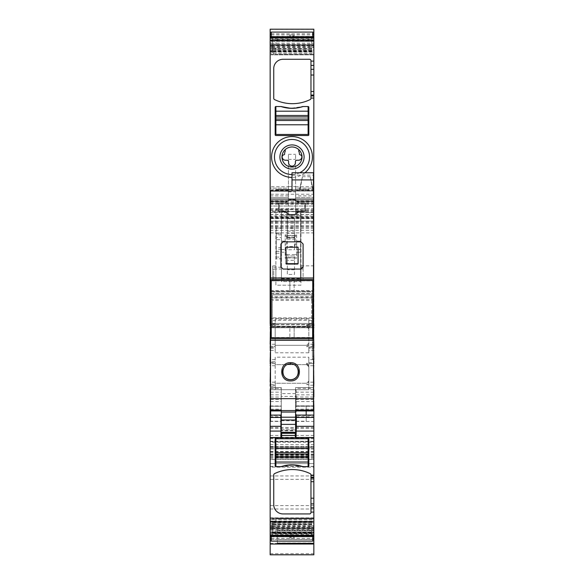 <?xml version="1.0" encoding="UTF-8"?>
<svg xmlns="http://www.w3.org/2000/svg" width="584" height="584" viewBox="0 0 584 584"><rect width="100%" height="100%" fill="white"/><g stroke="black" fill="none" stroke-linecap="round" stroke-linejoin="round"><path stroke-width="0.44" stroke-dasharray="2.92 2.19" d="M313.477 389.711L270.523 389.711M313.842 389.711L308.827 389.711L308.827 384.666L306.68 384.666L308.827 382.513L308.827 381.111A2.146 2.146 0 0 1 306.68 383.265L275.173 383.265L275.173 364.65L306.68 364.65A2.146 2.146 0 0 1 308.827 366.796L308.827 365.409L306.68 363.255L308.827 363.255L308.827 365.409M270.158 386.134L275.173 386.134L275.173 389.711L308.827 389.711L308.827 363.577L313.842 363.577M313.477 359.642L308.827 359.642L308.827 357.174L275.173 357.174L275.173 364.65L306.68 364.65A2.146 2.146 0 0 1 308.827 366.796L308.827 381.118L306.68 383.265L275.173 383.265L275.173 389.711L270.158 389.711M295.84 389.711L295.84 421.217M280.904 436.883L280.904 415.078M299.373 153.431A3.599 3.599 0 0 0 298.804 151.49L298.804 149.65A10.023 10.023 0 0 0 285.196 149.65L285.196 151.49A3.599 3.599 0 0 0 284.627 153.431L284.627 154.037A0.715 0.715 0 0 1 284.007 154.753A2.146 2.146 0 0 0 282.16 156.95A3.402 3.402 0 0 0 285.554 160.235L287.167 160.235A1.431 1.431 0 0 1 288.598 161.666L288.598 162.739A3.402 3.402 0 0 0 292 166.141A3.402 3.402 0 0 0 295.402 162.739L295.402 161.666A1.431 1.431 0 0 1 296.833 160.235L298.446 160.235A3.402 3.402 0 0 0 301.84 156.95A2.146 2.146 0 0 0 299.993 154.753A0.715 0.715 0 0 1 299.373 154.037L299.373 153.431M298.804 149.65A10.023 10.023 0 0 1 296.803 165.805A10.023 10.023 0 0 1 285.196 149.65M272.67 265.844L272.67 280.882L272.67 265.844L275.889 265.844L275.889 280.882L275.889 265.844M300.41 172.404A17.542 17.542 0 0 1 276.604 165.418A17.542 17.542 0 0 1 283.59 141.62A17.542 17.542 0 0 1 307.396 148.599A17.542 17.542 0 0 1 300.41 172.404M312.404 356.576L312.404 339.041L312.404 359.007L312.404 342.684L313.477 342.684L312.404 342.684L312.404 340.844A1.073 0.832 -0 0 1 313.477 340.012L313.477 337.661L312.404 339.041L312.404 340.392L312.404 313.542L312.404 331.705L312.404 329.872L313.477 329.872L312.404 329.872L312.404 313.542L312.404 340.844A1.073 0.832 180 0 1 313.477 340.012L313.477 360.08L313.477 347.597L312.404 347.597L313.477 347.597L313.477 345.093A1.073 0.832 -0 0 1 312.404 344.261L312.404 339.041L313.477 337.661L313.477 342.173L312.404 342.173L313.477 342.173L313.477 343.421A1.073 0.832 -0 0 1 312.404 342.589L312.404 344.261A1.073 0.832 180 0 0 313.477 345.093L313.477 360.08L313.477 356.576L312.404 356.576L313.477 356.576L313.477 360.08L313.842 342.684L313.842 360.08L313.477 338.888A1.073 0.832 180 0 0 312.404 339.72A1.073 0.832 -0 0 1 313.477 338.888L313.477 329.128A1.073 0.832 180 0 0 312.404 329.96L312.404 333.515L313.477 334.895L312.404 333.515L312.404 315.981L313.477 315.981L313.477 332.537A1.073 0.832 -0 0 1 312.404 331.705A1.073 0.832 -0 0 0 313.477 332.537L313.477 312.469L313.477 315.981L312.404 315.981L313.477 315.981L313.477 312.469L313.477 315.981L312.404 315.981L313.477 315.981L313.477 312.469L313.477 324.952L312.404 324.952L313.477 324.952L313.477 327.456A1.073 0.832 180 0 0 312.404 328.296A1.073 0.832 180 0 1 313.477 327.456L313.842 315.981L313.842 332.537L313.842 312.469L313.842 327.456L313.477 315.981L313.477 326.624L312.404 326.624L312.404 329.96A1.073 0.832 -0 0 1 313.477 329.128L313.477 326.624L312.404 326.624L312.404 315.981L313.477 315.981L313.477 330.383L312.404 330.383L313.477 330.383L313.477 345.093L313.842 327.456L313.842 360.08L313.842 356.576L313.842 360.08L313.842 356.576L312.404 356.576L313.477 356.576L313.477 345.925L312.404 345.925L312.404 342.589A1.073 0.832 -0 0 0 313.477 343.421L313.477 333.661A1.073 0.832 180 0 1 312.404 332.829L312.404 332.157L312.404 332.829A1.073 0.832 180 0 0 313.477 333.661L313.842 356.576L312.404 356.576L313.477 356.576L313.477 345.925L312.404 345.925L312.404 356.576M288.423 186.727L288.423 197.465L270.158 197.465L270.158 186.727L288.423 186.727L288.423 154.322L288.423 186.603L295.577 186.603L295.577 154.322L295.577 197.465L295.577 195.866L313.842 195.866L313.842 188.157L295.577 188.157L295.577 195.866M310.17 473.639A40.814 40.814 0 0 0 274.546 473.639M273.743 504.627L273.743 474.923M309.542 513.935L283.05 513.935M310.973 474.923L310.973 512.504M306.68 364.65L308.827 366.796A2.146 2.146 0 0 0 306.68 364.65L306.68 363.255M308.827 381.118L306.68 383.265L306.68 384.666M308.827 384.666L308.827 382.513M272.67 280.882L275.889 280.882M300.95 285.174L275.889 285.174L275.889 209.276L275.889 285.174L300.95 285.174L300.95 209.276L275.889 209.276L300.95 209.276L300.95 285.174M280.992 106.536A34.726 34.726 0 0 0 303.008 106.536L308.111 106.536A0.715 0.715 0 0 1 308.827 107.252L308.827 134.816A0.715 0.715 0 0 1 308.111 135.532L275.889 135.532A0.715 0.715 0 0 1 275.173 134.816L275.173 107.252A0.715 0.715 0 0 1 275.889 106.536L281.32 106.536A34.726 34.726 0 0 0 302.68 106.536L308.111 106.536L308.111 134.459L275.889 134.459L275.889 106.536L280.992 106.536A34.726 34.726 0 0 0 303.008 106.536L290.584 108.295M292 174.55A17.542 17.542 0 0 0 299.723 172.762M274.546 99.579A40.814 40.814 0 0 0 310.17 99.579A1.46 1.46 0 0 0 310.973 98.287L310.973 60.707A1.431 1.431 0 0 0 309.542 59.276L283.05 59.276M273.743 98.287L273.743 68.584M275.889 533.272L275.889 518.95L275.889 533.272L313.842 533.272L313.842 536.849L275.889 536.849L313.842 536.849L313.842 518.95L275.889 518.95L313.842 518.95L313.842 533.272L275.889 533.272M275.889 50.684L275.889 36.369L275.889 50.684L313.842 50.684L313.842 54.268L275.889 54.268L313.842 54.268L313.842 39.946L313.842 50.684L275.889 50.684M288.423 186.603L288.423 191.844L295.577 191.844L295.577 186.603M295.577 191.844L295.577 214.605L295.577 188.157L313.842 188.157L313.842 221.095L270.158 221.095L270.158 210.357L270.158 212.05L288.423 212.05L288.423 210.357L288.423 214.605L288.423 191.844M288.423 211.174L288.423 188.157L270.158 188.157L270.158 211.174L288.423 211.174L288.423 212.05M270.158 189.756L270.158 188.157L288.423 188.157L288.423 197.465L270.158 197.465L270.158 189.756L288.423 189.756M313.842 543.084L277.32 543.084L277.32 530.177L277.32 530.63L313.842 530.63L277.32 530.63L277.32 539.506L313.842 539.506L313.842 518.037L313.842 539.506M277.32 543.084L277.32 539.506M303.008 466.682A34.726 34.726 0 0 0 280.992 466.682A34.726 34.726 0 0 1 303.008 466.682L308.111 466.682A0.715 0.715 0 0 0 308.827 465.966L308.827 438.401A0.715 0.715 0 0 0 308.111 437.686L275.889 437.686A0.715 0.715 0 0 0 275.173 438.401L275.173 465.966A0.715 0.715 0 0 0 275.889 466.682L275.889 438.759L308.111 438.759L308.111 466.682L302.68 466.682A34.726 34.726 0 0 0 281.32 466.682L275.889 466.682L280.992 466.682L293.416 464.922M296.022 389.711L296.241 394.85L313.477 394.85M313.477 397.003L296.271 397.003L296.241 394.85M296.271 397.003L296.124 406.201L313.842 406.267M313.477 410.954L313.477 405.865L296.154 405.865L296.212 416.772L296.241 415.516L313.842 415.516L313.842 415.078M313.842 405.968L296.124 406.201M308.827 359.642L308.827 363.577L313.477 363.577M308.827 357.174L308.827 363.255M275.173 357.174L275.173 361.788L270.158 361.788M270.523 362.686L275.173 362.686L275.173 361.788L270.523 361.788M275.173 362.686L275.173 363.577L270.523 363.577M270.523 384.345L275.173 384.345L275.173 363.577L270.158 363.577M270.158 384.345L275.173 384.345L275.173 385.236L270.523 385.236M270.523 386.134L275.173 386.134L275.173 385.236M270.523 348.181L275.173 348.181L275.173 352.802L275.173 345.319L306.68 345.319A2.146 2.146 0 0 0 308.827 343.173L306.68 345.319L275.173 345.319L275.173 326.704L306.68 326.704L275.173 326.704L275.173 319.229L308.827 319.229L308.827 325.303L306.68 325.303L306.68 326.704L308.827 328.85L308.827 343.173L306.68 345.319L306.68 346.721L308.827 344.56L308.827 343.166M270.158 348.181L275.173 348.181L275.173 346.392L270.523 346.392M270.523 327.777L275.173 327.777L275.173 346.392L270.158 346.392M275.173 327.777L275.173 325.631L270.523 325.631M270.158 325.631L275.173 325.631L275.173 323.843L270.158 323.843M270.158 45.88L271.407 45.99L270.158 45.99L270.158 40.435L270.158 41.34L313.842 41.34L313.842 37.661L313.842 54.845L313.842 40.435L313.842 41.34L270.158 41.34L270.158 40.033L313.842 40.033M270.158 47.216L271.801 47.472L270.158 47.216L270.158 45.99M270.158 49.866L272.392 49.866L272.867 51.691L270.158 51.691L270.158 47.472M270.158 51.94L270.158 53.64L273.407 53.64L272.932 51.94L270.158 51.691M313.842 54.261L273.589 54.261L273.786 54.838L273.589 54.261L270.158 54.261L270.158 54.838L270.158 53.64M270.158 52.151L273.786 52.151L273.589 51.261L270.158 51.261L270.158 54.838L313.842 54.838M270.158 50.523L273.407 50.523L272.932 48.698L270.158 48.698L270.158 51.261M270.158 46.749L272.392 46.749L272.867 48.45L270.158 48.45L270.158 37.858L313.842 37.858M270.158 44.742L271.801 44.742L270.158 44.501M270.158 43.165L271.407 43.274L270.158 43.274M270.158 211.174L270.158 212.503L288.423 212.503L270.158 212.503L270.158 212.05M270.158 530.053L271.407 529.936L270.158 529.936L270.158 535.557L270.158 533.177L313.842 533.177L313.842 518.366L313.842 533.177M270.158 528.717L271.801 528.476L270.158 528.717L270.158 529.936M270.158 526.469L272.392 526.469L272.867 524.768L270.158 524.768L270.158 528.476M270.158 524.52L270.158 522.687L273.407 522.687L272.932 524.52L270.158 524.768M270.158 521.067L273.786 521.067L273.589 521.95L270.158 521.95L270.158 518.373L270.158 518.95L270.158 518.373L273.786 518.373L273.589 518.95L270.158 518.95L270.158 532.345L313.842 532.345M270.158 518.366L313.842 518.366L273.786 518.373L273.589 518.95L313.842 518.95M270.158 519.57L273.407 519.57L272.932 521.271L270.158 521.271M270.158 523.352L272.392 523.352L272.867 521.519L270.158 521.519M270.158 525.739L271.801 525.739L270.158 526.001M270.158 527.33L271.407 527.221L270.158 527.221M280.904 415.122L270.158 415.122L270.158 415.516L280.904 415.516M270.158 415.078L270.158 415.516M270.158 406.267L280.904 406.201M300.95 280.882L300.95 265.844L300.95 280.882L313.842 280.882L313.842 265.844L313.842 280.882M304.972 172.762A20.403 20.403 0 0 1 292 177.419M313.842 326.624L313.477 315.981L313.842 326.624M270.158 467.163L270.158 521.424L270.158 463.579L270.158 467.163L313.842 467.163L313.842 521.424L313.842 467.163M313.842 36.369L313.842 39.946L313.842 36.369L275.889 36.369L313.842 36.369M300.95 265.844L313.842 265.844M313.477 386.134L313.842 386.134M313.842 384.345L313.477 384.345M313.842 361.788L313.477 361.788M270.158 40.033L270.158 37.858M313.842 40.435L270.158 40.435L313.842 40.435M271.239 32.237L312.761 32.237M295.577 186.727L313.842 186.727L313.842 29.2M270.158 186.727L270.158 29.2M313.842 186.727L313.842 197.465L295.577 197.465L313.842 197.465L313.842 195.866M295.577 212.503L313.842 212.503L295.577 212.503M270.158 218.088L270.158 206.057L313.842 206.057L270.158 206.057L270.158 198.896L270.158 221.095L313.842 221.095L313.842 198.896L313.842 227.176L313.842 216.08L270.158 216.08L270.158 218.088L313.842 218.088M270.158 199.253L313.842 199.253L270.158 199.253M270.158 447.213L270.158 216.08L313.842 216.08L313.842 447.351L270.158 446.994L313.842 447.213M270.158 454.447L270.158 446.994L313.842 446.994L313.842 459.484L270.158 459.484L270.158 454.447L313.842 454.447M270.158 442.322L270.158 466.47L270.158 438.08L270.158 459.484L313.842 459.484L313.842 438.08L313.842 466.47L313.842 448.782L270.158 448.782L313.842 448.782L313.842 441.263L270.158 441.263L270.158 442.322L313.842 442.322M270.158 441.263L313.842 441.263L313.842 554.793L270.158 554.793L270.158 441.263M270.158 521.614L270.158 544.018L270.158 521.614L313.842 521.614M270.158 543.85L313.842 543.843M271.239 540.981L312.761 540.981M270.158 522.687L270.158 521.95M270.158 533.177L270.158 532.345M313.842 531.878L270.158 531.878L313.842 531.871M313.842 437.686L308.111 437.686M275.889 437.686L270.158 437.686M296.212 416.772L313.842 416.772L313.842 421.429L313.842 415.516M306.68 326.704L308.827 328.85L306.68 326.704M275.173 352.802L308.827 352.802L308.827 346.721L306.68 346.721M308.827 346.721L308.827 344.56M308.827 352.802L308.827 350.334L313.477 350.334M308.827 350.334L308.827 348.181L313.477 348.181M313.477 346.392L308.827 346.392L308.827 348.181L313.842 348.181M313.842 346.392L308.827 346.392L308.827 325.631L313.842 325.631M313.477 325.631L308.827 325.631L308.827 323.843L313.842 323.843M306.68 325.303L308.827 327.456L308.827 325.303M308.827 327.456L308.827 328.858M275.173 319.229L275.173 323.843L270.523 323.843M308.827 319.229L308.827 323.843L313.477 323.843M287.343 218.584L294.504 218.584L294.504 235.41L287.343 235.41L287.343 218.584L294.504 218.584L294.504 228.023L287.343 228.023L287.343 218.584M294.504 233.242L287.343 233.242L287.343 239.097L287.343 235.41L294.504 235.41L294.504 239.097L294.504 228.023M287.343 233.242L287.343 228.023M294.504 257.873L287.343 257.61L287.343 274.436L294.504 274.436L294.504 257.61L287.343 257.61L287.343 260.318L294.504 260.318L294.504 257.873L287.343 257.873M287.343 263.639L294.504 263.639L294.504 274.436L287.343 274.436L287.343 260.318M294.504 263.639L294.504 260.318M311.688 524.447L311.688 535.594L311.688 521.95L272.312 522.213L272.312 533.674L311.688 533.674L311.688 524.184L272.312 524.184L272.312 533.674M311.688 522.213L311.688 532.163L272.312 532.163M311.688 521.95L272.312 522.213M311.688 532.163L311.688 533.674M311.688 535.594L272.312 535.594L272.312 524.447M272.312 535.594L272.312 521.95M311.688 533.097L272.312 533.097M311.688 524.184L272.312 524.184M271.239 535.557L271.239 541.12M312.761 535.557L312.761 541.12M289.854 531.849L289.854 534.207L289.854 531.849L271.239 531.849M312.761 531.849L294.146 531.849L294.146 534.207L294.146 531.849M289.854 533.272L294.146 533.272M312.761 536.842L294.146 536.842L294.146 538.265L289.854 538.265L289.854 536.842L271.239 536.842M294.146 536.842L294.146 535.9L289.854 535.9L289.854 536.842M289.854 532.783L294.146 532.783M289.854 535.9L289.854 537.331L294.146 537.331L294.146 535.9M289.854 537.331L289.854 538.265M294.146 537.331L294.146 538.265M289.854 534.207L294.146 534.207M272.312 48.764L272.312 37.624L272.312 51.261L311.688 50.998L311.688 39.537L272.312 39.537L272.312 49.027L311.688 49.027L311.688 39.537M272.312 50.998L272.312 41.055L311.688 41.055M272.312 51.261L311.688 50.998M272.312 41.055L272.312 39.537M272.312 37.624L311.688 37.624L311.688 48.764M311.688 37.624L311.688 51.261M272.312 40.121L311.688 40.121M272.312 49.027L311.688 49.027M312.761 37.661L312.761 32.098M271.239 37.661L271.239 32.098M294.146 41.369L294.146 39.004L294.146 41.369L312.761 41.369M271.239 41.369L289.854 41.369L289.854 39.004L289.854 41.369M294.146 39.938L289.854 39.938M271.239 36.376L289.854 36.376L289.854 34.945L294.146 34.945L294.146 36.376L312.761 36.376L271.239 36.405M289.854 36.376L289.854 37.31L294.146 37.31L294.146 36.376M294.146 40.435L289.854 40.435M294.146 37.31L294.146 35.887L289.854 35.887L289.854 37.31M294.146 35.887L294.146 34.945M289.854 35.887L289.854 34.945M294.146 39.004L289.854 39.004M311.688 323.441L311.688 294.803L311.688 297.818L272.312 297.818L272.312 317.849L311.688 317.849L311.688 323.441L272.312 323.441L272.312 317.849M311.688 297.818L311.688 300.468L272.312 300.468M311.688 294.803L272.312 294.803L272.312 297.818M311.688 300.468L311.688 317.849M311.688 323.485L272.312 323.441M272.312 323.485L272.312 294.803M311.688 294.84L272.312 294.84M311.688 320.426L272.312 320.426M289.854 280.524L289.854 291.263L289.854 280.524L271.239 280.524L271.239 337.815L294.146 337.808L294.146 327.062L294.146 337.808L312.761 337.815L312.761 280.524L294.146 280.524L294.146 291.263L294.146 280.524M289.854 327.062L294.146 327.062L289.854 327.062L289.854 337.808L289.854 327.062M289.854 291.263L294.146 291.263L289.854 291.263M270.523 326.317L270.523 324.711L270.523 326.317L313.477 326.317L313.477 324.711L313.477 326.317M270.523 327.741L313.477 327.741L313.477 326.996L313.477 327.741L270.523 327.741L313.477 327.741M270.523 291.912L270.523 293.569L270.523 291.912L313.477 291.912L313.477 290.503L313.477 293.569L313.477 291.912M270.523 290.503L313.477 290.503M270.523 279.451L313.477 279.459L270.523 279.451M270.523 410.954L270.523 191.019L313.477 191.019L313.477 194.428L310.257 176.959L313.477 191.077M270.523 222.219L270.523 232.906L270.523 222.219M270.523 195.071L270.523 208.561L270.523 195.071M270.523 398.66L313.477 398.66M281.262 410.041L281.262 387.564L270.523 387.564L281.262 387.564L281.262 396.405L295.577 396.405L295.577 432.291L295.577 429.795L295.577 432.291L281.262 432.291L281.262 430.269L295.577 430.269M295.577 396.405L295.577 387.564L313.477 387.564L313.477 203.196L270.523 203.196L313.477 203.196L313.477 191.019L310.257 177.047M276.247 253.237L281.437 253.237L281.437 281.597L300.592 281.597L300.592 211.43L281.437 211.43L281.437 228.088L276.247 228.088L276.247 258.865L276.247 239.659L281.437 239.659L281.437 237.557L276.247 237.557L276.247 239.659M276.247 251.354L281.437 251.354L281.437 233.834L276.247 233.834L276.247 228.088M281.437 247.485L276.247 247.485M283.05 241.856L300.95 241.856L303.096 244.002L303.096 266.917L300.95 269.063L283.05 269.063L280.904 266.917L280.904 244.002L283.05 241.856M270.523 232.906L313.477 232.906L313.477 218.584L313.477 232.906M270.523 218.584L313.477 218.584M270.523 194.246L313.477 194.246L313.477 208.561L313.477 194.246M295.577 410.041L295.577 405.865L313.477 405.865L313.477 387.564L295.577 387.564L295.577 388.426L313.477 388.426M295.577 405.865L295.577 388.426M295.577 421.217L295.577 406.179L295.577 421.217M281.262 432.299L281.262 396.405M281.262 430.904L281.262 430.269L281.262 430.904L295.577 430.904M281.262 406.179L281.262 421.217L281.262 406.179L270.662 406.179L270.662 410.954M281.437 228.088L281.437 233.104L276.247 233.104M276.247 233.834L276.247 237.557M281.437 233.834L281.437 237.557M276.247 251.295L281.437 251.295L281.437 239.659M281.437 253.237L281.437 258.865L276.247 258.865M281.437 278.729L300.592 278.729L300.592 281.597L281.437 281.597L281.437 257.077L281.437 258.8L276.247 258.8M281.437 269.02L281.437 279.51L281.437 269.02L273.743 269.02L273.743 279.51L281.437 279.51M281.437 233.104L281.437 211.43L300.592 211.43L300.592 278.729M300.592 279.51L300.592 267.216L300.592 279.51L303.096 279.51L303.096 267.216L303.096 279.51M310.257 191.019L299.176 191.019L302.381 176.967L299.176 191.019L310.257 191.019M309.184 191.019L309.184 189.355L299.526 189.355L299.22 191.019M292 172.762L292 191.019L313.477 191.019L313.477 172.762M275.889 191.019L275.889 189.588L275.889 191.019L275.889 189.588L278.393 189.588L278.393 191.019L278.393 189.588L278.393 191.019L278.393 189.588L278.393 191.019L278.393 189.588L308.111 189.588L275.889 189.588L308.111 189.588L275.889 189.588L305.607 189.588L275.889 189.588L278.393 189.588L278.393 191.019L308.111 191.019L292 191.019M278.393 189.588L292 189.588M285.284 203.013C286.875 200.597 289.109 199.341 292 199.253C294.891 199.341 297.125 200.597 298.716 203.013M305.067 203.013L305.067 211.247M298.716 211.247C297.125 213.664 294.891 214.919 292 215.007C289.109 214.919 286.875 213.664 285.284 211.247M278.933 211.247L278.933 203.013M313.477 194.428L313.477 191.019M298.11 369.548A7.877 7.877 0 0 0 283.291 368.796M295.577 406.179L306.177 406.179L306.177 410.954M296.117 421.217L306.177 421.217L306.177 406.179M306.177 415.078L306.177 421.217M270.662 415.078L270.662 421.217L280.904 421.217M270.662 421.217L270.662 406.179M285.196 247.39L285.196 258.15L286.627 258.15L287.343 254.566L294.504 254.566L294.504 255.996L287.343 255.996L294.504 255.996L294.504 254.566L296.657 254.566L296.657 258.15L295.219 258.15L294.504 255.996L295.219 258.15L296.657 258.15L296.657 241.141L300.592 241.141L296.657 241.141L296.657 234.877L295.219 234.877L294.504 237.024L295.219 234.877L296.657 234.877L296.657 247.39L294.504 247.536L294.504 237.024L287.343 237.024L286.627 234.877L287.343 237.024L287.343 247.536L286.627 244.156L285.196 244.156L285.196 247.39L287.306 247.39M285.196 254.566L287.343 254.566L286.627 258.15L285.196 258.15L285.196 252.237L281.437 252.237L281.437 241.141L285.196 241.141L285.196 234.877L286.627 234.877L286.627 244.156M299.826 252.237L296.657 252.237L300.592 252.237L299.826 252.237L299.541 249.514L300.592 248.477M281.437 280.524L300.592 280.524L281.437 280.524M281.437 277.699L273.743 277.699L273.743 269.02M281.437 267.216L273.743 267.216M273.743 277.699L273.743 279.51M300.592 269.02L303.096 269.02M300.592 267.216L303.096 267.216M300.592 277.699L303.096 277.699M296.657 254.566L296.657 247.39M286.627 234.877L285.196 234.877L285.196 244.156M281.437 241.696L281.437 252.237L285.196 252.237L285.196 241.141L281.437 241.141L281.437 241.696L285.196 241.696M294.504 237.024L287.343 237.024M298.088 247.229L297.731 246.849L285.912 247.207L285.912 263.698M294.504 247.536L294.504 249.769L287.343 249.769L287.343 247.536M285.196 235.929L286.627 235.929L287.343 237.958L294.504 237.958L295.219 235.929L295.219 244.156L294.548 247.39M296.657 235.929L295.219 235.929L295.219 234.877M294.504 249.769L294.504 246.543L287.343 246.543L287.343 249.769M313.477 316.871L312.404 316.871L312.404 320.003L313.477 321.382L313.477 331.581L313.477 328.661L312.404 328.661L312.404 325.529L313.477 324.149L313.477 325.376L313.477 320.156A1.073 0.832 0 0 1 312.404 319.317L312.404 330.748L312.404 319.317A1.073 0.832 0 0 0 313.477 320.156L313.477 346.575L313.477 334.084L313.477 346.575L313.477 343.063L312.404 343.063L312.404 327.339L312.404 329.172L313.477 329.172L312.404 329.172L312.404 345.502L312.404 334.084L312.404 345.502L312.404 343.063L313.477 343.063L313.477 329.916A1.073 0.832 180 0 1 312.404 329.077L312.404 343.063L313.477 343.063L312.404 343.063L313.477 343.063L312.404 343.063L312.404 329.077A1.073 0.832 180 0 0 313.477 329.916L313.477 324.149L313.477 328.661L312.404 328.661L312.404 316.455L312.404 320.003L313.477 321.382L313.477 316.871L312.404 316.871L312.404 314.783L312.404 327.339L312.404 325.529L313.477 324.149L313.477 326.5L313.477 298.957L313.477 316.871M312.404 302.468L312.404 316.36L313.477 316.36L312.404 316.36L312.404 300.03L312.404 311.44L312.404 300.03L312.404 302.468L312.404 300.03L312.404 302.468L313.477 302.468L313.477 298.957L313.477 302.468L313.477 298.957L313.477 302.468L312.404 302.468L313.477 302.468L312.404 302.468L313.477 302.468L313.477 313.112L313.477 302.468L312.404 302.468L312.404 313.112L312.404 302.468M312.404 316.455L312.404 313.112L312.404 316.455A1.073 0.832 180 0 1 313.477 315.615L313.477 313.112L313.477 315.615A1.073 0.832 0 0 0 312.404 316.455M312.404 314.783L312.404 311.44L312.404 314.783A1.073 0.832 180 0 1 313.477 313.944A1.073 0.832 0 0 0 312.404 314.783M313.477 331.581L313.477 334.084L313.477 331.581A1.073 0.832 0 0 1 312.404 330.748L312.404 334.084L312.404 330.748A1.073 0.832 180 0 0 313.477 331.581M313.477 325.376L313.477 325.806L313.477 325.376A1.073 0.832 0 0 0 312.404 326.215L312.404 326.879L312.404 326.215A1.073 0.832 180 0 1 313.477 325.376M313.477 296.183L313.477 343.706L313.477 296.183M313.477 343.706L313.477 350.867L313.477 343.706M288.423 159.374L295.577 159.374M288.423 154.322L295.577 154.322M275.173 382.191L270.523 382.191M275.173 365.723L270.523 365.723M275.173 359.642L270.523 359.642M270.523 350.334L275.173 350.334M270.523 347.29L275.173 347.29M275.173 344.246L270.523 344.246M275.173 324.733L270.523 324.733M270.158 195.866L288.423 195.866M270.158 190.369L288.423 190.369M270.158 214.605L288.423 214.605M270.158 416.772L280.904 416.772M270.523 401.58L280.904 401.58M270.523 398.748L280.904 398.748M270.523 397.003L280.904 397.003M270.523 394.85L280.904 394.85M275.889 522.527L313.842 522.527L275.889 522.527M270.158 505.598L313.842 505.598M270.158 508.978L313.842 508.978M270.158 521.403L313.842 521.403M270.158 517.847L313.842 517.847M270.158 479.333L313.842 479.333M270.158 475.953L313.842 475.953M270.158 463.601L313.842 463.601L270.158 463.579M275.889 39.946L313.842 39.946L275.889 39.946M313.477 385.236L308.827 385.236M313.477 382.191L308.827 382.191M313.477 365.723L308.827 365.723M308.827 362.686L313.477 362.686M270.158 38.967L313.842 38.967M270.158 40.873L313.842 40.873M271.377 45.88L313.842 45.88M271.407 45.99L313.842 45.99M271.735 47.216L313.842 47.216M271.801 47.472L313.842 47.472M272.392 49.866L313.842 49.866M272.867 51.691L313.842 51.691M272.932 51.94L313.842 51.94M273.407 53.64L313.842 53.64M273.786 52.151L313.842 52.151M273.589 51.261L313.842 51.261M273.407 50.523L313.842 50.523M272.932 48.698L313.842 48.698M272.867 48.45L313.842 48.45M272.392 46.749L313.842 46.749M271.801 44.742L313.842 44.742M271.735 44.501L313.842 44.501M271.407 43.274L313.842 43.274M271.377 43.165L313.842 43.165M271.239 37.303L312.761 37.303M271.239 34.858L312.761 34.858M271.239 33.784L312.761 33.784M270.158 29.368L313.842 29.368M270.158 36.529L313.842 36.529M295.577 189.756L313.842 189.756M295.577 190.369L313.842 190.369M295.577 211.174L313.842 211.174M295.577 212.05L313.842 212.05M295.577 214.605L313.842 214.605M270.158 216.766L313.842 216.766M270.158 214.467L313.842 214.467M270.158 203.524L313.842 203.524M270.158 202.838L313.842 202.838M270.158 200.684L313.842 200.684M270.158 199.02L313.842 199.02L270.158 199.02M270.158 200.619L313.842 200.619M270.158 204.342L313.842 204.342M270.158 209.634L313.842 209.634M270.158 217.868L313.842 217.868M270.158 221.424L313.842 221.424M270.158 223.234L313.842 223.234M270.158 226.658L313.842 226.658M270.158 225.475L313.842 225.475M270.158 217.409L313.842 217.409M270.158 218.664L313.842 218.664M270.158 222.373L313.842 222.373M270.158 228.57L313.842 228.57M270.158 230.424L313.842 230.424M270.158 427.437L313.842 427.437M270.158 428.364L313.842 428.364M270.158 435.467L313.842 435.467M270.158 437.321L313.842 437.321M270.158 444.643L313.842 444.643M270.158 448.629L313.842 448.629M270.158 452.87L313.842 452.87M270.158 455.272L313.842 455.272M270.158 457.002L313.842 457.002M270.158 458.053L313.842 458.053M270.158 451.76L313.842 451.76M270.158 438.781L313.842 438.781M270.158 441.657L313.842 441.657M270.158 451.432L313.842 451.432M270.158 454.812L313.842 454.812M270.158 466.397L313.842 466.397M270.158 459.309L313.842 459.309M270.158 456.739L313.842 456.739M270.158 448.95L313.842 448.95M270.158 446.526L313.842 446.526M270.158 441.351L313.842 441.351M270.158 451.848L313.842 451.848M270.158 466.536L313.842 466.536M270.158 539.404L313.842 539.404M270.158 553.698L313.842 553.698M270.158 543.456L313.842 543.456M277.32 543.288L313.842 543.288M277.32 543.368L313.842 543.368M277.32 543.558L313.842 543.558L277.32 543.565M313.842 534.929L277.32 534.929M277.32 530.177L313.842 530.177M270.158 529.637L313.842 529.637M270.158 518.059L313.842 518.059L270.158 518.037M270.158 536.689L313.842 536.689M271.239 539.426L312.761 539.426M271.239 538.36L312.761 538.36M271.239 536.806L312.761 536.806M271.239 535.908L312.761 535.908M270.158 535.353L313.842 535.353M271.377 530.053L313.842 530.053M271.407 529.936L313.842 529.936M271.735 528.717L313.842 528.717M271.801 528.476L313.842 528.476M272.392 526.469L313.842 526.469M272.867 524.768L313.842 524.768M272.932 524.52L313.842 524.52M273.407 522.687L313.842 522.687M273.589 521.95L313.842 521.95M273.786 521.067L313.842 521.067M273.407 519.57L313.842 519.57M272.932 521.271L313.842 521.271M272.867 521.519L313.842 521.519M272.392 523.352L313.842 523.352M271.801 525.739L313.842 525.739M271.735 526.001L313.842 526.001M271.407 527.221L313.842 527.221M271.377 527.33L313.842 527.33M270.158 532.776L313.842 532.776L270.158 532.783M270.158 534.25L313.842 534.25M296.278 415.122L313.842 415.122M296.256 401.58L313.477 401.58M296.278 398.748L313.477 398.748M308.827 347.29L313.477 347.29M313.477 344.246L308.827 344.246M308.827 327.777L313.477 327.777M313.477 324.733L308.827 324.733M270.523 318.47L313.477 318.47M287.343 218.744L294.504 218.744M287.343 235.571L294.504 235.571M287.343 239.017L294.504 239.017M287.343 237.571L294.504 237.571M287.343 231.191L294.504 231.191M287.343 222.416L294.504 222.416M294.504 269.779L287.343 269.779M271.239 326.434L312.761 326.434M271.239 327.113L312.761 327.113M271.239 337.442L312.761 337.442M270.523 409.18L281.262 409.18M270.523 399.441L281.262 399.441M270.523 392.171L281.262 392.171M270.523 388.426L281.262 388.426M270.523 299.242L313.477 299.242M295.577 393.638L281.262 393.638M270.523 297.453L313.477 297.453M313.477 296.628L270.523 296.628M270.523 294.84L313.477 294.84M270.523 201.889L313.477 201.889M271.239 280.882L312.761 280.882M271.239 291.204L312.761 291.204M271.239 291.883L312.761 291.883M271.239 293.555L312.761 293.569M270.523 293.562L313.477 293.562M270.523 293.46L313.477 293.46M270.523 291.248L313.477 291.248L270.523 291.233M271.239 293.679L312.761 293.679M271.239 324.543L312.761 324.543M270.523 326.996L313.477 326.996L270.523 327.011M270.523 324.813L313.477 324.813M271.239 324.711L312.761 324.711M271.239 324.733L312.761 324.733M295.577 409.18L313.477 409.18M292 190.639L313.477 190.639M305.607 191.019L305.607 189.588L305.607 191.019M292 175.149L313.477 175.149M295.577 399.441L313.477 399.441M295.577 392.171L313.477 392.171M281.262 424.247L295.577 424.247M281.262 420.757L295.577 420.757M281.437 234.841L276.247 234.841M281.437 216.993L300.592 216.993M276.247 257.077L281.437 257.077M281.437 249.207L276.247 249.207M281.437 211.693L300.592 211.693M281.437 215.248L300.592 215.248M296.657 241.696L300.592 241.696M296.657 249.514L299.541 249.514M295.219 244.156L296.657 244.156M281.437 249.514L285.196 249.514M313.477 319.032A1.073 0.832 0 0 1 312.404 318.192A1.073 0.832 180 0 0 313.477 319.032M313.477 313.112L312.404 313.112L313.477 313.112M312.404 327.339A1.073 0.832 180 0 1 313.477 326.5A1.073 0.832 0 0 0 312.404 327.339M313.477 332.42L312.404 332.42L313.477 332.42M313.477 311.44L312.404 311.44L313.477 311.44M313.477 334.084L312.404 334.084L313.477 334.084M313.842 360.08L312.404 359.007M313.842 312.469L312.404 313.542M313.842 339.319L312.404 340.392M313.842 333.23L312.404 332.157M313.842 54.845L270.158 54.845M270.158 210.357L288.423 210.357M270.158 421.429L280.904 421.429M270.158 405.968L280.904 405.968M270.523 406.267L280.904 406.267M270.158 521.424L313.842 521.424M295.577 210.357L313.842 210.357M270.158 221.095L313.842 221.095M270.158 198.896L313.842 198.896L270.158 198.896M270.158 227.176L313.842 227.176M270.158 447.351L313.842 447.351M270.158 438.08L313.842 438.08M270.158 466.47L313.842 466.47M277.32 542.989L313.842 542.989M296.088 421.429L313.842 421.429M296.132 406.267L313.477 406.267M287.343 239.097L294.504 239.097M270.523 208.561L313.477 208.561M302.381 176.704L310.257 176.704M302.381 177.047L299.789 191.019M308.111 191.019L308.111 189.588L308.111 191.019M281.262 429.795L295.577 429.795M313.477 298.957L312.404 300.03M313.477 346.575L312.404 345.502M313.477 319.725L312.404 318.645M313.477 325.806L312.404 326.879"/><path stroke-width="0.88" d="M313.477 384.345L313.477 389.711M270.523 389.711L270.523 386.134M295.84 421.217L295.84 432.547L281.656 432.926L280.904 432.175M285.196 149.65L285.196 151.49A3.599 3.599 0 0 0 284.627 153.431L284.627 154.037A0.715 0.715 0 0 1 284.007 154.753A2.146 2.146 0 0 0 282.16 156.95A3.402 3.402 0 0 0 285.554 160.235L287.167 160.235A1.431 1.431 0 0 1 288.598 161.666L288.598 162.739A3.402 3.402 0 0 0 292 166.141A3.402 3.402 0 0 0 295.402 162.739L295.402 161.666A1.431 1.431 0 0 1 296.833 160.235L298.446 160.235A3.402 3.402 0 0 0 301.84 156.95A2.146 2.146 0 0 0 299.993 154.753A0.715 0.715 0 0 1 299.373 154.037L299.373 153.431A3.599 3.599 0 0 0 298.804 151.49L298.804 149.65A10.023 10.023 0 0 0 283.203 161.819A10.023 10.023 0 0 0 296.803 165.805A10.023 10.023 0 0 0 298.804 149.65M297.796 167.623A12.089 12.089 0 0 1 281.386 162.805A12.089 12.089 0 0 1 286.204 146.401A12.089 12.089 0 0 1 302.614 151.212A12.089 12.089 0 0 1 297.796 167.623M274.546 473.639A1.46 1.46 0 0 0 273.743 474.923A1.431 1.431 0 0 1 274.546 473.639A40.814 40.814 0 0 1 310.17 473.639A1.431 1.431 0 0 1 310.973 474.923A1.46 1.46 0 0 0 310.17 473.639M273.743 504.627A9.315 9.315 0 0 0 283.05 513.935A9.307 9.307 0 0 1 273.743 504.627L273.743 474.923M309.542 513.935A1.431 1.431 0 0 0 310.973 512.504A1.431 1.431 0 0 1 309.542 513.935L283.05 513.935M280.904 432.547A0.752 0.752 180 0 0 281.656 433.299L295.278 433.299L295.322 435.445L281.656 435.445L281.656 432.926M295.183 433.072L295.278 433.299A0.715 0.715 -22.5 0 0 295.993 432.583L295.183 432.926M270.158 415.122L280.904 415.078L280.904 436.883L281.656 437.555L281.656 435.445L280.904 435.445M299.723 172.762A17.542 17.542 0 0 0 307.396 148.599A17.542 17.542 0 0 0 275.006 161.352A17.542 17.542 0 0 0 292 174.55M273.743 68.584L273.743 98.287A1.46 1.46 0 0 0 274.546 99.579A40.814 40.814 0 0 0 310.17 99.579A1.46 1.46 0 0 0 310.973 98.287L310.973 60.707A1.431 1.431 0 0 0 309.542 59.276L283.05 59.276A9.315 9.315 0 0 0 273.743 68.584A9.307 9.307 0 0 1 283.05 59.276M308.111 437.686A0.715 0.715 0 0 1 308.827 438.401L308.827 465.966A0.715 0.715 0 0 1 308.111 466.682L302.68 466.682A34.726 34.726 0 0 0 281.32 466.682L275.889 466.682A0.715 0.715 0 0 1 275.173 465.966L275.173 438.401A0.715 0.715 0 0 1 275.889 437.686M310.973 474.923L310.973 512.504M295.993 432.583L296.037 435.533L295.322 435.533L295.292 437.555L296.037 436.912L296.365 426.305L313.842 426.305L313.842 437.555L295.292 437.555M296.212 416.772L296.059 421.217M313.842 416.772L313.842 415.078L313.842 417.443L296.336 417.443L296.241 415.516M296.336 417.443L296.365 426.305M270.523 382.191L270.158 386.134M270.158 384.345L270.523 384.345M270.158 382.191L270.523 363.577M270.523 361.788L270.158 363.577M270.158 361.788L270.523 350.334M270.158 350.334L270.523 348.181M270.158 348.181L270.523 346.392M270.523 344.246L270.158 346.392M270.158 344.246L270.523 323.843M270.523 325.631L270.158 325.631M270.158 406.201L270.158 536.806L271.239 536.806M270.158 389.711L270.523 406.267M275.173 134.816A0.715 0.715 0 0 0 275.889 135.532L308.111 135.532A0.715 0.715 0 0 0 308.827 134.816L308.827 107.252A0.715 0.715 0 0 0 308.111 106.536L302.68 106.536A34.726 34.726 0 0 1 281.32 106.536L275.889 106.536A0.715 0.715 0 0 0 275.173 107.252L275.173 134.816M292 177.419A20.403 20.403 0 0 1 282.218 139.102A20.403 20.403 0 0 1 304.972 172.762M310.973 60.707A1.431 1.431 0 0 0 309.542 59.276M273.743 98.287A1.431 1.431 0 0 0 274.546 99.579M310.17 99.579A1.431 1.431 0 0 0 310.973 98.287M313.842 386.134L313.477 386.134M313.477 361.788L313.842 384.345M313.842 363.577L313.477 363.577M313.842 361.788L313.477 359.642M310.973 95.922L313.842 95.922L313.477 410.954L295.577 410.954M313.842 95.922L313.842 37.661L270.158 37.661L270.158 323.843M313.842 32.237L313.842 29.2L270.158 29.2L270.158 37.661L313.842 37.661L313.842 32.237L312.761 32.237M270.158 32.237L271.239 32.237M270.158 536.806L270.158 554.8L313.842 554.8L313.842 540.981L312.761 540.981M270.158 540.981L271.239 540.981M312.761 539.426L313.842 539.426L313.842 540.981M313.842 539.426L313.842 535.55L270.158 535.557L313.842 535.557L313.842 507.817L310.973 507.817M310.973 477.296L313.842 477.296L313.842 507.817M313.842 477.296L313.842 475.142L310.973 475.142M270.158 437.686L313.842 437.686L313.842 475.142M313.842 417.443L313.842 426.305M296.285 415.078L313.842 415.078L313.842 406.201M313.477 405.865L313.477 406.267M313.842 405.865L313.477 397.003M313.842 389.711L313.842 397.003M313.477 348.181L313.842 359.642M313.842 348.181L313.477 346.392M313.477 327.777L313.842 346.392M313.842 327.777L313.477 325.631M313.842 325.631L313.842 324.733M313.477 323.843L313.842 323.843M308.111 111.186L308.111 106.536L303.008 106.536A34.726 34.726 0 0 1 280.992 106.536L275.889 106.536L275.889 115.486L308.111 115.486L308.111 111.186L275.889 111.186M290.584 108.295L280.992 106.536M275.889 115.486L275.889 116.917L308.111 116.917L308.111 115.486M275.889 116.917L275.889 120.494L308.111 120.494L308.111 119.063L275.889 119.063M308.111 116.917L308.111 119.063M275.889 120.494L275.889 134.459L308.111 134.459L308.111 120.494M275.889 462.024L275.889 466.682L280.992 466.682A34.726 34.726 0 0 1 303.008 466.682L308.111 466.682L308.111 457.732L275.889 457.732L275.889 462.024L308.111 462.024M293.416 464.922L303.008 466.682M308.111 457.732L308.111 456.301L275.889 456.301L275.889 457.732M308.111 456.301L308.111 452.717L275.889 452.717L275.889 454.155L308.111 454.155M275.889 456.301L275.889 454.155M308.111 452.717L308.111 438.759L275.889 438.759L275.889 452.717M271.239 536.127L271.239 541.12L312.761 541.12L312.761 536.127L271.239 536.127L271.239 535.557M312.761 536.127L312.761 535.557M312.761 37.091L312.761 32.098L271.239 32.098L271.239 37.091L312.761 37.091L312.761 37.661M271.239 37.091L271.239 37.661M271.239 280.539L271.239 337.815L312.761 337.815L312.761 280.524L271.239 280.539M294.146 280.524L289.854 280.524M270.523 201.151L286.868 201.151L292 199.253L297.132 201.151L313.477 201.151L313.477 172.762L292 172.762L292 191.019L270.523 191.019L270.523 337.442L271.239 337.442M312.761 280.882L313.477 280.882L313.477 279.451L270.523 279.459L313.477 279.459L313.477 201.151M270.523 337.442L270.523 338.881L313.477 338.881L270.523 338.881L270.523 410.954L281.262 410.954M270.523 398.66L313.477 398.66M290.569 380.899C278.875 381.505 278.743 362.153 290.569 362.671C302.388 362.153 302.264 381.505 290.569 380.899M270.523 410.041L281.262 410.041L281.262 412.056L295.577 412.056L295.577 410.567L281.262 410.567M313.477 410.041L295.577 410.041L295.577 410.567M297.132 201.151L298.716 203.013L305.067 203.013L305.067 211.247L298.716 211.247C297.132 213.664 294.891 214.919 292 215.007C289.109 214.919 286.868 213.664 285.284 211.247L278.933 211.247L285.284 211.247M286.868 201.151L285.284 203.013L278.933 203.013L278.933 211.247M302.994 267.589L303.096 266.917L300.95 269.063L283.05 269.063L280.904 266.917L280.904 244.002L283.05 241.856L300.95 241.856L303.096 244.002L303.096 266.917M281.006 267.589L280.904 266.917M313.477 280.882L313.477 324.733L312.761 324.733M290.569 363.934C300.651 363.409 300.818 380.111 290.569 379.688C280.327 380.118 280.481 363.401 290.569 363.934L290.569 362.671M295.577 417.202L295.577 424.378L281.262 424.378L281.262 417.202L295.577 417.202L295.577 412.056M295.577 424.378L295.577 432.313L281.262 432.313M281.262 424.378L281.262 430.269M281.262 417.202L281.262 412.056M275.889 191.019L275.889 189.588L292 189.588M292 191.019L278.393 191.019L278.393 189.588M298.716 203.013L305.067 203.013M305.067 211.247L298.716 211.247M278.933 203.013L285.284 203.013M283.291 368.796A7.877 7.877 0 0 0 290.569 379.688A7.877 7.877 0 0 0 298.11 369.548M295.577 421.217L296.117 421.217M306.177 410.954L306.177 415.078M270.662 410.954L270.662 415.078M285.912 263.676L298.088 263.698L298.088 247.229L285.912 247.229L286.269 264.056L297.731 264.056L298.088 263.676L298.088 247.229M296.037 435.445L280.904 435.533M296.037 435.533L296.037 436.912M270.523 385.236L270.158 385.236M270.523 365.723L270.158 365.723M270.158 362.686L270.523 362.686M270.523 359.642L270.158 359.642M270.158 347.29L270.523 347.29M270.158 327.777L270.523 327.777M271.239 324.733L270.158 324.733M280.904 431.087L270.158 431.087M281.656 437.555L270.158 437.555M270.158 426.305L280.904 426.305M270.158 417.443L280.904 417.443M270.158 405.865L270.523 405.865M270.158 401.58L270.523 401.58M270.158 398.748L270.523 398.748M270.523 397.003L270.158 397.003M270.158 394.85L270.523 394.85M313.842 385.236L313.477 385.236M313.842 382.191L313.477 382.191M313.842 365.723L313.477 365.723M313.477 362.686L313.842 362.686M310.973 98.068L313.842 98.068M310.973 95.075L313.842 95.075M310.973 91.498L313.842 91.498M310.973 75.029L313.842 75.029M310.973 69.321L313.842 69.321M310.973 65.393L313.842 65.393M310.973 61.116L313.842 61.116M270.158 37.96L313.842 37.96M270.158 45.078L313.842 45.078M270.158 37.303L271.239 37.303M312.761 37.303L313.842 37.303M270.158 36.405L271.239 36.405M312.761 36.405L313.842 36.405M270.158 34.858L271.239 34.858M312.761 34.858L313.842 34.858M270.158 33.784L271.239 33.784M312.761 33.784L313.842 33.784M270.158 539.426L271.239 539.426M270.158 538.36L271.239 538.36M312.761 538.36L313.842 538.36M312.761 536.806L313.842 536.806M270.158 535.908L271.239 535.908M312.761 535.908L313.842 535.908M270.158 535.251L313.842 535.251M270.158 528.133L313.842 528.133M313.842 512.102L310.973 512.102M310.973 503.89L313.842 503.89M313.842 498.189L310.973 498.189M310.973 481.72L313.842 481.72M313.842 478.135L310.973 478.135M313.842 431.087L296.314 431.087M313.477 401.58L313.842 401.58M313.477 398.748L313.842 398.748M313.477 394.85L313.842 394.85M313.477 350.334L313.842 350.334M313.477 347.29L313.842 347.29M313.842 344.246L313.477 344.246M270.158 318.47L270.523 318.47M313.477 318.47L313.842 318.47M275.889 124.793L308.111 124.793M308.111 448.424L275.889 448.424M270.523 326.434L271.239 326.434M312.761 326.434L313.477 326.434M270.523 327.113L271.239 327.113M312.761 327.113L313.477 327.113M312.761 337.442L313.477 337.442M270.523 340.341L313.477 340.341M292 179.923L313.477 179.923M270.523 278.006L313.477 278.006M270.523 280.882L271.239 280.882M270.523 291.204L271.239 291.204M312.761 291.204L313.477 291.204M270.523 291.883L271.239 291.883M312.761 291.883L313.477 291.883M270.523 293.555L271.239 293.569M312.761 293.555L313.477 293.569M270.523 293.679L271.239 293.679M312.761 293.679L313.477 293.679M270.523 324.543L271.239 324.543M312.761 324.543L313.477 324.543M270.523 324.711L271.239 324.711M312.761 324.711L313.477 324.711M281.262 420.005L295.577 420.005M270.158 544.018L313.842 544.018"/></g></svg>
